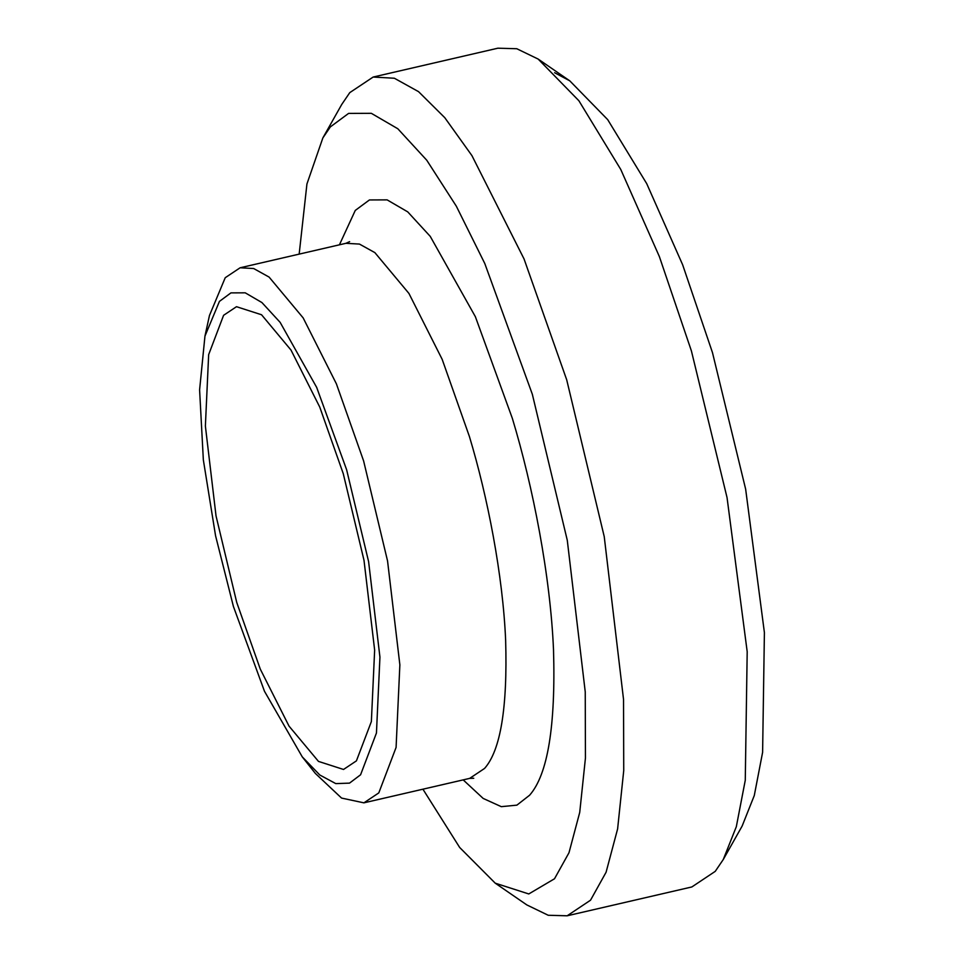 <?xml version="1.0" encoding="UTF-8"?>
<svg xmlns="http://www.w3.org/2000/svg" width="964" height="964" viewBox="0 0 964 964"><rect width="100%" height="100%" fill="white"/><g stroke="black" fill="none" stroke-linecap="round" stroke-linejoin="round"><path stroke-width="1.45" d="M299.165 254.122L306.938 183.955L322.868 137.912L330.363 126.886L348.594 113.403L371.321 113.318L397.819 128.754L426.751 160.217L456.346 206.224L484.772 263.485L532.333 394.252L567.278 540.262L585.244 691.887L585.437 758.078L579.726 812.411L568.989 852.742L554.505 878.77L528.778 893.953L495.243 883.181L526.862 904.943L548.227 915.27L567.145 915.8L590.522 900.207L606.079 872.251L617.611 828.932L623.732 770.573L623.539 699.478L604.235 536.623L566.699 379.792L524.042 258.942L471.926 155.614L444.778 117.68L418.545 91.652L394.372 78.241L373.152 77.048L497.858 48.2L516.776 48.73L538.141 59.057L578.882 100.738L620.768 169.471L659.364 256.569L691.417 350.956L727.049 497.605L747.196 651.7L745.268 780.298L736.315 826.726L723.265 859.526L742.123 826.088L754.282 795.541L762.608 752.318L764.404 632.589L745.642 489.122L712.468 352.583L682.62 264.714L646.699 183.618L607.694 119.632L569.76 80.819L554.589 72.71M723.265 859.526L715.228 871.372L691.851 886.952L567.145 915.8M373.152 77.048L349.775 92.628L341.726 104.474L322.868 137.912M495.243 883.181L459.671 847.476L422.919 789.191M204.958 336.111L209.453 315.517L225.227 277.716L240.132 267.775L253.677 268.534L269.101 277.09L303.154 317.891L336.388 383.817L363.609 460.913L387.552 560.952L399.867 664.847L396.084 747.425L378.804 792.902L363.886 802.843L341.557 798.072L315.349 773.417L302.274 756.885L264.461 691.248L233.409 606.452L215.562 535.755L203.344 459.888L199.596 389.854L204.958 336.111L219.443 301.383L230.926 292.887L245.242 292.827L261.919 302.551L280.138 322.362L316.662 387.383L346.618 469.721L368.609 561.651L379.937 657.123L376.454 733.001L360.572 774.791L349.51 783.13L335.785 783.611L319.795 774.996L302.274 756.885M343.28 473.734L363.994 560.265L374.647 650.11L371.369 721.542L356.427 760.861L343.521 769.465L318.482 761.403L289.031 726.121L260.28 669.1L236.734 602.428L216.032 515.909L205.38 426.052L208.658 354.632L223.6 315.3L236.493 306.697L261.545 314.758L290.995 350.053L319.747 407.061L343.28 473.734M463.178 779.876L483.157 798.421L501.292 806.663L516.897 805.145L529.598 795.228C547.745 774.682 555.722 726.229 553.517 649.869C550.384 575.918 533.02 486.675 512.354 418.376L475.36 316.674L430.233 236.361L407.736 211.875L387.118 199.873L369.441 199.946L355.27 210.429L339.424 244.808M349.619 241.651L345.919 243.314L359.452 244.073L374.876 252.628L408.929 293.43L442.175 359.355L469.384 436.439C487.591 496.605 502.895 575.231 505.642 640.385C507.594 707.648 500.569 750.329 484.579 768.429L469.673 778.382L473.758 778.261M569.76 80.819L538.141 59.057M345.919 243.314L240.132 267.775M363.886 802.843L469.673 778.382"/></g></svg>

